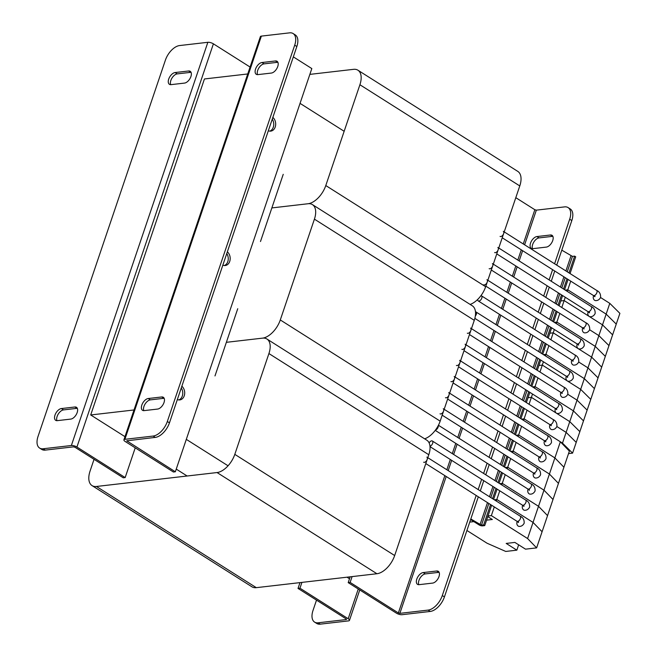 <?xml version="1.0" encoding="UTF-8"?>
<svg xmlns="http://www.w3.org/2000/svg" width="657" height="657" viewBox="0 0 657 657"><rect width="100%" height="100%" fill="white"/><g stroke="black" fill="none" stroke-linecap="round" stroke-linejoin="round"><path stroke-width="0.99" d="M134.012 409.968L90.707 414.969L204.442 78.963L247.746 73.962M90.707 414.969L124.978 436.659M176.248 469.106L187.138 476.005M347.011 577.191L349.508 578.768M186.309 439.369L228.053 465.788M300.044 103.363L344.153 131.285M269.772 131.129A7.539 5.765 83.4 0 0 272.253 119.163A7.539 5.765 83.4 0 1 269.772 131.129M224.283 265.527A7.539 5.765 83.4 0 0 226.764 253.561A7.539 5.765 83.4 0 1 224.283 265.527M178.786 399.932A7.539 5.765 83.4 0 0 181.266 387.967A7.539 5.765 83.4 0 1 178.786 399.932M237.735 308.724L214.987 375.927M283.233 174.319L260.484 241.521M309.849 74.381L353.532 69.338A18.848 10.331 122.3 0 1 357.925 70.209A18.848 10.331 122.3 0 1 359.905 84.745L325.79 185.545A18.848 10.331 122.3 0 1 308.043 203.744L271.858 207.924L308.043 203.744A18.848 10.331 122.3 0 1 312.436 204.614A18.848 10.331 122.3 0 1 314.416 219.151L280.293 319.951A18.848 10.331 122.3 0 1 262.545 338.141L226.361 342.322L262.545 338.141A18.848 10.331 122.3 0 1 266.939 339.02A18.848 10.331 122.3 0 1 268.918 353.556L234.804 454.357A18.848 10.331 122.3 0 1 217.056 472.547L96.439 486.476A18.848 10.331 122.3 0 1 92.046 485.605A18.848 10.331 122.3 0 1 90.066 471.069L94.041 459.325M357.925 70.209L517.798 171.395A18.848 10.331 122.3 0 1 519.777 185.931L485.654 286.731A18.848 10.331 122.3 0 1 470.125 304.421M312.436 204.614L472.301 305.801A18.848 10.331 122.3 0 1 474.28 320.337L440.165 421.137A18.848 10.331 122.3 0 1 424.627 438.827M266.939 339.02L426.812 440.206A18.848 10.331 122.3 0 1 428.791 454.734L394.668 555.543A18.848 10.331 122.3 0 1 376.921 573.733L256.312 587.662A18.848 10.331 122.3 0 1 251.918 586.791L92.046 485.605M164.02 402.511A6.784 3.72 -57.7 0 0 163.306 397.28A6.784 3.72 -57.7 0 0 161.721 396.968L148.219 398.528A6.784 3.72 -57.7 0 0 142.347 403.817A6.784 3.72 -57.7 0 0 142.536 410.313A6.784 3.72 -57.7 0 0 144.121 410.625L157.631 409.065A6.784 3.72 -57.7 0 0 164.02 402.511M143.817 410.641A6.784 3.72 122.3 0 1 145.033 404.137A6.784 3.72 122.3 0 1 150.346 399.875L163.856 398.314A6.784 3.72 122.3 0 1 164.16 398.298M277.755 66.505A6.784 3.72 -57.7 0 0 277.04 61.273A6.784 3.72 -57.7 0 0 275.455 60.961L261.946 62.522A6.784 3.72 -57.7 0 0 256.074 67.811A6.784 3.72 -57.7 0 0 256.271 74.298A6.784 3.72 -57.7 0 0 257.856 74.619L271.366 73.058A6.784 3.72 -57.7 0 0 277.755 66.505M257.552 74.635A6.784 3.72 122.3 0 1 258.768 68.131A6.784 3.72 122.3 0 1 264.081 63.869L277.591 62.308A6.784 3.72 122.3 0 1 277.886 62.292M177.349 399.546A7.539 5.765 83.4 0 0 179.763 399.924A7.539 5.765 83.4 0 0 184.592 394.331A7.539 5.765 83.4 0 0 181.858 386.217M222.838 265.141A7.539 5.765 83.4 0 0 225.261 265.527A7.539 5.765 83.4 0 0 230.081 259.926A7.539 5.765 83.4 0 0 227.355 251.82M268.335 130.735A7.539 5.765 83.4 0 0 270.75 131.121A7.539 5.765 83.4 0 0 275.579 125.528A7.539 5.765 83.4 0 0 272.844 117.414M167.33 421.507L294.706 45.177A15.078 8.262 -57.7 0 0 293.121 33.548A15.078 8.262 -57.7 0 0 289.606 32.85L261.371 36.11A4.123 1.396 18.7 0 0 260.377 36.636L123.902 439.845A4.123 1.396 -161.3 0 1 124.896 439.319L153.13 436.059A15.078 8.262 -57.7 0 0 167.33 421.507L169.457 422.853A15.078 8.262 122.3 0 1 155.257 437.406L126.76 440.814L175.337 471.783L311.82 68.574L293.334 56.872M123.902 439.845A4.123 1.396 -161.3 0 0 125.167 441.471L173.407 472.005L175.337 471.783M293.121 33.548L295.256 34.895A15.078 8.262 122.3 0 1 296.841 46.524L294.706 45.177M169.457 422.853L296.841 46.524M168.718 79.095A6.784 3.72 -57.7 0 0 169.432 84.326A6.784 3.72 -57.7 0 0 171.017 84.646L184.527 83.086A6.784 3.72 -57.7 0 0 190.399 77.797A6.784 3.72 -57.7 0 0 190.202 71.301A6.784 3.72 -57.7 0 0 188.616 70.989L175.107 72.549A6.784 3.72 -57.7 0 0 168.718 79.095M170.713 84.663A6.784 3.72 122.3 0 1 170.853 80.45A6.784 3.72 122.3 0 1 177.242 73.896L190.752 72.336A6.784 3.72 122.3 0 1 191.047 72.319M54.991 415.109A6.784 3.72 -57.7 0 0 55.697 420.34A6.784 3.72 -57.7 0 0 57.282 420.652L70.792 419.092A6.784 3.72 -57.7 0 0 76.664 413.803A6.784 3.72 -57.7 0 0 76.467 407.307A6.784 3.72 -57.7 0 0 74.882 406.995L61.38 408.555A6.784 3.72 -57.7 0 0 54.991 415.109M56.978 420.669A6.784 3.72 122.3 0 1 57.118 416.456A6.784 3.72 122.3 0 1 63.507 409.902L77.017 408.342A6.784 3.72 122.3 0 1 77.321 408.326M135.227 447.836L125.167 477.573L76.926 447.039A4.123 1.396 -161.3 0 0 71.367 445.503L43.132 448.764A15.078 8.262 -57.7 0 1 39.617 448.066A15.078 8.262 -57.7 0 1 38.032 436.437L165.416 60.107A15.078 8.262 -57.7 0 1 179.607 45.555L207.85 42.294A4.123 1.396 18.7 0 1 213.402 43.83L250.087 67.047M125.167 477.573L123.237 477.795L74.997 447.269L73.502 446.85L45.259 450.111A15.078 8.262 122.3 0 1 41.744 449.413L39.617 448.066M470.806 518.964L481.474 525.189L488.833 503.467M470.609 519.564L479.019 524.886A2.62 0.887 -161.3 0 0 482.542 525.863L484.726 525.608L483.659 524.935L481.474 525.189M567.246 271.784L572.461 256.386L561.792 250.161M572.461 256.386L574.645 256.131L568.978 272.885M570.046 273.558L575.713 256.805L574.645 256.131M568.05 279.439L564.585 289.688M562.597 295.568L559.123 305.817M557.128 311.714L553.662 321.938M551.675 327.818L548.209 338.068M546.213 343.948L542.748 354.197M540.76 360.077L537.286 370.326M535.291 376.231L531.825 386.456M529.838 392.336L526.372 402.585M524.376 408.465L520.911 418.714M518.923 424.594L515.449 434.844M513.462 440.716L509.988 450.965M508.001 456.845L504.535 467.094M502.539 472.974L499.074 483.224M497.086 489.104L493.612 499.353M491.625 505.233L484.726 525.608M566.991 278.765L563.517 289.014M561.53 294.886L558.056 305.135M556.068 311.016L552.603 321.265M550.607 327.145L547.141 337.394M545.154 343.274L541.68 353.523M539.693 359.404L536.219 369.653M534.231 375.533L530.766 385.782M528.77 391.662L525.304 401.912M523.317 407.792L519.843 418.041M517.856 423.913L514.382 434.162M512.394 440.042L508.929 450.291M506.933 456.172L503.467 466.421M501.48 472.301L498.006 482.55M496.019 488.43L492.545 498.679M490.557 504.56L483.659 524.935M496.29 501.045L496.815 499.492L494.286 499.78L496.815 499.492L499.755 490.795M466.913 530.478L487.067 543.232L505.742 551.445L516.845 550.164L506.186 543.421L514.866 542.419L525.526 549.162L536.621 547.881L527.596 538.551L491.354 515.614L487.979 516.008M491.354 515.614L494.294 506.925M487.773 516.599L492.339 519.49L486.574 520.155M473.869 521.625L469.747 522.101M516.845 550.164L518.652 544.809M536.621 547.881L542.082 531.751L533.049 522.422L496.815 499.492L533.049 522.422L538.51 506.292L502.277 483.363L499.747 483.651L502.277 483.363L505.217 474.666M527.596 538.551L533.049 522.422L542.082 531.751L547.544 515.622L538.51 506.292L543.971 490.171L507.73 467.234L505.208 467.521L507.73 467.234L510.678 458.537M501.743 484.915L502.277 483.363L538.51 506.292L547.544 515.622L552.997 499.492L543.971 490.171L549.424 474.042L513.191 451.104L510.67 451.392L513.191 451.104L516.131 442.407M507.204 468.786L507.73 467.234L543.971 490.171L552.997 499.492L555.732 491.428L558.458 483.363L549.424 474.042L554.886 457.913L518.652 434.975L516.123 435.271L518.652 434.975L521.592 426.286M512.665 452.657L513.191 451.104L549.424 474.042L558.458 483.363L563.92 467.234L554.886 457.913L560.347 441.783L524.114 418.846L521.584 419.141L524.114 418.846L562.482 443.13L609.795 303.353L600.564 297.514M518.127 436.535L518.652 434.975L554.886 457.913L563.92 467.234L569.381 451.113L560.347 441.783M523.58 420.406L527.054 410.157M568.535 453.601L572.576 453.133L576.214 442.383L566.12 432.38L556.89 426.541L566.12 432.38L576.214 442.383L579.852 431.624L569.759 421.63L531.39 397.345L529.041 404.277M572.576 453.133L562.482 443.13M532.515 394.028L531.39 397.345L528.014 397.731L531.39 397.345L569.759 421.63L579.852 431.624L583.49 420.874L573.397 410.871L535.028 386.587L534.502 388.147M537.968 377.898L535.028 386.587L532.507 386.883L535.028 386.587L573.397 410.871L583.49 420.874L587.136 410.124L577.035 400.121L567.804 394.282L577.035 400.121L587.136 410.124L590.774 399.374L580.673 389.371L542.304 365.087L539.964 372.018M543.429 361.769L542.304 365.087L538.929 365.473L542.304 365.087L580.673 389.371L590.774 399.374L594.413 388.615L584.311 378.621L545.942 354.337L545.417 355.889M548.891 345.639L545.942 354.337L543.421 354.624L545.942 354.337L584.311 378.621L594.413 388.615L598.051 377.865L587.958 367.863L578.727 362.023L587.958 367.863L598.051 377.865L601.689 367.115L591.596 357.112L553.227 332.828L550.878 339.759M554.352 329.51L553.227 332.828L549.852 333.222L553.227 332.828L591.596 357.112L601.689 367.115L605.327 356.365L595.234 346.362L556.865 322.078L556.339 323.63M559.805 313.381L556.865 322.078L554.336 322.365L556.865 322.078L595.234 346.362L605.327 356.365L608.973 345.607L598.872 335.612L589.641 329.765L598.872 335.612L608.973 345.607L612.611 334.856L602.51 324.854L564.141 300.569L561.801 307.509M546.337 247.098A6.784 3.72 -57.7 0 0 552.726 240.544A6.784 3.72 -57.7 0 0 552.011 235.313A6.784 3.72 -57.7 0 0 550.435 235.001L536.925 236.561A6.784 3.72 -57.7 0 0 531.053 241.85A6.784 3.72 -57.7 0 0 531.25 248.338A6.784 3.72 -57.7 0 0 532.827 248.658L546.337 247.098M432.602 583.104A6.784 3.72 -57.7 0 0 438.991 576.55A6.784 3.72 -57.7 0 0 438.285 571.319A6.784 3.72 -57.7 0 0 436.7 571.007L423.19 572.567A6.784 3.72 -57.7 0 0 417.318 577.856A6.784 3.72 -57.7 0 0 417.515 584.352A6.784 3.72 -57.7 0 0 419.092 584.664L432.602 583.104M524.615 244.806L536.342 210.15L534.847 209.731L515.802 197.675M350.165 576.821L348.202 582.636L396.442 613.17A4.123 1.396 -161.3 0 0 402.002 614.706L430.236 611.445L428.101 610.098L399.867 613.359L446.202 476.481M352.095 576.6L350.132 582.414L398.372 612.948L399.867 613.359M348.202 582.636L350.132 582.414M536.342 210.15L564.585 206.889A15.078 8.262 -57.7 0 1 568.1 207.587A15.078 8.262 -57.7 0 1 569.685 219.216L554.598 263.777M532.531 248.675A6.784 3.72 122.3 0 1 533.739 242.17A6.784 3.72 122.3 0 1 539.052 237.908L552.562 236.348A6.784 3.72 122.3 0 1 552.866 236.331M418.796 584.681A6.784 3.72 122.3 0 1 420.004 578.176A6.784 3.72 122.3 0 1 425.325 573.914L438.827 572.354A6.784 3.72 122.3 0 1 439.131 572.337M568.1 207.587L570.227 208.934A15.078 8.262 122.3 0 1 571.812 220.563L556.725 265.132M554.738 271.012L551.272 281.262M549.277 287.134L545.811 297.383M543.824 303.263L540.35 313.512M538.362 319.392L534.888 329.642M532.901 335.522L529.435 345.771M527.44 351.651L523.974 361.9M521.987 367.78L518.513 378.03M516.525 383.91L513.051 394.159M511.064 400.039L507.598 410.288M505.603 416.16L502.137 426.409M500.149 432.29L496.676 442.539M494.688 448.419L491.222 458.668M489.227 464.548L485.761 474.797M483.766 480.678L480.3 490.927M478.312 496.807L444.436 596.893A15.078 8.262 122.3 0 1 430.236 611.445M428.101 610.098A15.078 8.262 -57.7 0 0 442.301 595.546L444.436 596.893M552.611 269.657L549.137 279.907M547.15 285.787L543.676 296.036M541.688 301.916L538.223 312.165M536.227 318.045L532.761 328.295M530.774 334.175L527.3 344.424M525.313 350.304L521.839 360.553M519.851 366.434L516.386 376.683M514.39 382.555L510.924 392.804M508.937 398.684L505.463 408.933M503.476 414.813L500.002 425.063M498.014 430.943L494.549 441.192M492.553 447.072L489.087 457.321M487.1 463.201L483.626 473.451M481.638 479.331L478.165 489.58M476.177 495.46L442.301 595.546M346.485 619.124L346.346 619.543L346.264 618.96L298.023 588.426L299.994 582.619M346.346 619.543L318.103 622.803L320.238 624.15L348.473 620.89A4.123 1.396 -161.3 0 0 349.467 620.364A4.123 1.396 -161.3 0 0 348.194 618.738L299.953 588.204L298.023 588.426M299.953 588.204L301.924 582.398M320.238 624.15A15.078 8.262 122.3 0 1 316.723 623.452L314.588 622.105A15.078 8.262 -57.7 0 0 318.103 622.803M314.588 622.105A15.078 8.262 -57.7 0 1 313.003 610.476L316.51 600.128M565.266 297.251L564.141 300.569L560.766 300.963L564.141 300.569L602.51 324.854L612.611 334.856L616.25 324.106L606.148 314.103L567.779 289.819L567.254 291.38M570.728 281.13L567.779 289.819L565.258 290.115L567.779 289.819L606.148 314.103L616.25 324.106L619.888 313.356L609.795 303.353M517.264 521.469A3.014 2.308 83.4 0 0 517.002 522.06A3.014 2.308 83.4 0 0 517.297 525.099A3.014 2.308 83.4 0 0 519.473 526.405C521.453 526.397 523.013 525.337 524.163 523.227C524.368 519.802 523.021 517.437 520.139 516.139L427.789 457.691M423.658 462.216A3.014 1.651 -57.7 0 0 427.198 459.44A3.014 1.651 -57.7 0 0 426.878 457.116M522.726 505.34A3.014 2.308 83.4 0 0 522.455 505.931A3.014 2.308 83.4 0 0 522.758 508.97A3.014 2.308 83.4 0 0 524.935 510.275C526.914 510.267 528.474 509.208 529.624 507.097C529.821 503.673 528.483 501.307 525.6 500.01L432.339 440.987A3.014 1.651 -57.7 0 0 429.144 442.966M429.99 446.193A3.014 1.651 -57.7 0 0 432.659 443.311A3.014 1.651 -57.7 0 0 432.339 440.987M528.187 489.219A3.014 2.308 83.4 0 0 527.916 489.802A3.014 2.308 83.4 0 0 528.22 492.84A3.014 2.308 83.4 0 0 530.396 494.146C532.375 494.138 533.936 493.079 535.077 490.968C535.283 487.543 533.944 485.178 531.053 483.889L438.424 425.251M435.46 430.064A3.014 1.651 -57.7 0 0 438.112 427.181A3.014 1.651 -57.7 0 0 438.268 425.564M533.648 473.089A3.014 2.308 83.4 0 0 533.377 473.672A3.014 2.308 83.4 0 0 533.673 476.711A3.014 2.308 83.4 0 0 535.857 478.017C537.837 478.009 539.397 476.957 540.539 474.839C540.744 471.414 539.397 469.049 536.514 467.759L444.165 409.311M440.034 413.828A3.014 1.651 -57.7 0 0 443.574 411.06A3.014 1.651 -57.7 0 0 443.261 408.728M539.101 456.96A3.014 2.308 83.4 0 0 538.839 457.543A3.014 2.308 83.4 0 0 539.134 460.582A3.014 2.308 83.4 0 0 541.311 461.887C543.29 461.887 544.85 460.828 546 458.709C546.205 455.285 544.858 452.928 541.976 451.63L449.626 393.182M445.495 397.699A3.014 1.651 -57.7 0 0 449.035 394.931A3.014 1.651 -57.7 0 0 448.715 392.607M544.563 440.831A3.014 2.308 83.4 0 0 544.292 441.414A3.014 2.308 83.4 0 0 544.596 444.452A3.014 2.308 83.4 0 0 546.772 445.758C548.751 445.758 550.311 444.699 551.461 442.588C551.658 439.155 550.32 436.798 547.437 435.501L455.087 377.052M450.948 381.569A3.014 1.651 -57.7 0 0 454.496 378.802A3.014 1.651 -57.7 0 0 454.176 376.477M550.024 424.701A3.014 2.308 83.4 0 0 549.753 425.284A3.014 2.308 83.4 0 0 550.049 428.323A3.014 2.308 83.4 0 0 552.233 429.629C554.212 429.629 555.773 428.569 556.914 426.459C557.12 423.026 555.781 420.669 552.89 419.371L460.549 360.923M456.41 365.44A3.014 1.651 -57.7 0 0 459.949 362.672A3.014 1.651 -57.7 0 0 459.637 360.348M555.477 408.572A3.014 2.308 83.4 0 0 555.214 409.155A3.014 2.308 83.4 0 0 555.51 412.194A3.014 2.308 83.4 0 0 557.694 413.499C559.665 413.499 561.234 412.44 562.376 410.329C562.581 406.897 561.234 404.54 558.351 403.242L466.002 344.794M461.871 349.319A3.014 1.651 -57.7 0 0 465.411 346.543A3.014 1.651 -57.7 0 0 465.099 344.219M560.938 392.443A3.014 2.308 83.4 0 0 560.676 393.026A3.014 2.308 83.4 0 0 560.971 396.072A3.014 2.308 83.4 0 0 563.148 397.378C565.127 397.37 566.687 396.311 567.837 394.2C568.034 390.775 566.695 388.41 563.813 387.113L471.463 328.664M467.332 333.189A3.014 1.651 -57.7 0 0 470.872 330.414A3.014 1.651 -57.7 0 0 470.552 328.089M566.4 376.313A3.014 2.308 83.4 0 0 566.129 376.904A3.014 2.308 83.4 0 0 566.433 379.943A3.014 2.308 83.4 0 0 568.609 381.249C570.588 381.241 572.148 380.181 573.298 378.071C573.495 374.646 572.157 372.281 569.274 370.983L476.013 311.96A3.014 1.651 -57.7 0 0 475.479 311.812M475.348 316.001A3.014 1.651 -57.7 0 0 476.333 314.284A3.014 1.651 -57.7 0 0 476.013 311.96M571.861 360.184A3.014 2.308 83.4 0 0 571.59 360.775A3.014 2.308 83.4 0 0 571.886 363.814A3.014 2.308 83.4 0 0 574.07 365.12C576.049 365.111 577.61 364.052 578.751 361.941C578.957 358.517 577.618 356.151 574.727 354.854L481.474 295.831A3.014 1.651 -57.7 0 0 480.932 295.683M477.746 299.378A3.014 1.651 -57.7 0 0 478.247 300.931A3.014 1.651 -57.7 0 0 481.786 298.155A3.014 1.651 -57.7 0 0 481.474 295.831M577.314 344.063A3.014 2.308 83.4 0 0 577.051 344.646A3.014 2.308 83.4 0 0 577.347 347.684A3.014 2.308 83.4 0 0 579.523 348.99C581.502 348.982 583.071 347.931 584.213 345.812C584.418 342.387 583.071 340.022 580.188 338.733L487.839 280.276M483.708 284.801A3.014 1.651 -57.7 0 0 487.248 282.034A3.014 1.651 -57.7 0 0 486.936 279.701M582.775 327.933A3.014 2.308 83.4 0 0 582.513 328.516A3.014 2.308 83.4 0 0 582.808 331.555A3.014 2.308 83.4 0 0 584.985 332.861C586.964 332.861 588.524 331.801 589.674 329.683C589.871 326.258 588.532 323.893 585.65 322.603L493.3 264.155M489.161 268.672A3.014 1.651 -57.7 0 0 492.709 265.904A3.014 1.651 -57.7 0 0 492.389 263.572M588.237 311.804A3.014 2.308 83.4 0 0 587.966 312.387A3.014 2.308 83.4 0 0 588.27 315.426A3.014 2.308 83.4 0 0 590.446 316.731C592.425 316.731 593.985 315.672 595.135 313.553C595.332 310.129 593.994 307.772 591.111 306.474L498.762 248.026M494.622 252.543A3.014 1.651 -57.7 0 0 498.17 249.775A3.014 1.651 -57.7 0 0 497.85 247.451M593.698 295.675A3.014 2.308 83.4 0 0 593.427 296.258A3.014 2.308 83.4 0 0 593.723 299.296A3.014 2.308 83.4 0 0 595.907 300.602C597.886 300.602 599.447 299.543 600.588 297.432C600.794 293.999 599.455 291.642 596.564 290.345L504.215 231.896M500.084 236.413A3.014 1.651 -57.7 0 0 503.623 233.646A3.014 1.651 -57.7 0 0 503.311 231.321M519.777 185.931L359.905 84.745M485.654 286.731L325.79 185.545M474.28 320.337L314.416 219.151M440.165 421.137L280.293 319.951M428.791 454.734L268.918 353.556M394.668 555.543L234.804 454.357M376.921 573.733L217.056 472.547M256.312 587.662L96.439 486.476M163.856 398.314L161.721 396.968M277.591 62.308L275.455 60.961M127.097 441.249L127.302 440.633M124.896 439.319L261.371 36.11M155.257 437.406L153.13 436.059M264.081 63.869L261.946 62.522M150.346 399.875L148.219 398.528M213.402 43.83L76.926 447.039M207.85 42.294L71.367 445.503M43.132 448.764L45.259 450.111M63.507 409.902L61.38 408.555M77.017 408.342L74.882 406.995M177.242 73.896L175.107 72.549M190.752 72.336L188.616 70.989M570.966 255.967L565.899 270.939M563.911 276.811L560.446 287.06M558.45 292.94L554.984 303.189M552.997 309.069L549.523 319.318M547.536 325.199L544.062 335.448M542.074 341.328L538.609 351.577M536.613 357.457L533.147 367.706M531.16 373.587L527.686 383.836M525.699 389.716L522.225 399.965M520.237 405.845L516.772 416.095M514.776 421.966L511.31 432.216M509.323 438.096L505.849 448.345M503.862 454.225L500.388 464.474M498.4 470.355L494.935 480.604M492.939 486.484L489.473 496.733M487.486 502.613L479.98 524.771M490.82 497.587L494.286 487.338M496.281 481.458L499.747 471.209M501.743 465.328L505.208 455.079M507.196 449.199L510.67 438.95M512.657 433.07L516.123 422.821M518.118 416.94L521.584 406.691M523.572 400.819L527.045 390.562M529.033 384.69L532.507 374.441M534.494 368.561L537.96 358.311M539.955 352.431L543.421 342.182M545.409 336.302L548.882 326.053M550.87 320.173L554.344 309.923M556.331 304.043L559.797 293.794M561.792 287.914L565.258 277.665M534.847 209.731L523.268 243.952M521.28 249.832L517.806 260.082M515.819 265.962L512.353 276.211M510.358 282.091L506.892 292.34M504.904 298.212L501.431 308.462M499.443 314.342L495.969 324.591M493.982 330.471L490.516 340.72M488.521 346.6L485.055 356.85M483.067 362.73L479.594 372.979M477.606 378.859L474.132 389.108M472.145 394.988L468.679 405.238M466.684 411.118L463.218 421.367M461.23 427.239L457.757 437.496M455.769 443.368L452.295 453.617M450.308 459.498L446.842 469.747M444.846 475.627L398.372 612.948M448.189 470.601L451.655 460.352M453.65 454.472L457.116 444.222M459.103 438.342L462.577 428.093M464.565 422.213L468.03 411.964M470.026 406.092L473.492 395.843M475.487 389.962L478.953 379.713M480.94 373.833L484.414 363.584M486.402 357.704L489.867 347.454M491.863 341.574L495.329 331.325M497.316 325.445L500.79 315.196M502.777 309.316L506.251 299.066M508.239 293.186L511.704 282.937M513.7 277.065L517.166 266.816M519.153 260.936L522.627 250.687M571.812 220.563L569.685 219.216M436.7 571.007L438.827 572.354M423.19 572.567L425.325 573.914M550.435 235.001L552.562 236.348M536.925 236.561L539.052 237.908M348.194 618.738L358.262 589.001M518.447 521.288L518.472 522.529L516.911 521.239A3.014 1.651 -57.7 0 0 520.451 518.463A3.014 1.651 -57.7 0 0 520.139 516.139M523.908 505.167L523.933 506.399L522.372 505.11A3.014 1.651 -57.7 0 0 525.912 502.342A3.014 1.651 -57.7 0 0 525.6 500.01M529.37 489.038L529.394 490.27L527.834 488.98A3.014 1.651 -57.7 0 0 531.373 486.213A3.014 1.651 -57.7 0 0 531.053 483.889M534.823 472.909L534.855 474.149L533.287 472.851A3.014 1.651 -57.7 0 0 536.835 470.084A3.014 1.651 -57.7 0 0 536.514 467.759M540.284 456.779L540.309 458.019L538.748 456.722A3.014 1.651 -57.7 0 0 542.288 453.954A3.014 1.651 -57.7 0 0 541.976 451.63M545.745 440.65L545.77 441.89L544.21 440.592A3.014 1.651 -57.7 0 0 547.749 437.825A3.014 1.651 -57.7 0 0 547.437 435.501M551.207 424.521L551.231 425.761L549.671 424.471A3.014 1.651 -57.7 0 0 553.21 421.695A3.014 1.651 -57.7 0 0 552.89 419.371M556.66 408.391L556.684 409.631L555.124 408.342A3.014 1.651 -57.7 0 0 558.672 405.566A3.014 1.651 -57.7 0 0 558.351 403.242M562.121 392.262L562.146 393.502L560.585 392.213A3.014 1.651 -57.7 0 0 564.125 389.437A3.014 1.651 -57.7 0 0 563.813 387.113M567.582 376.141L567.607 377.373L566.047 376.083A3.014 1.651 -57.7 0 0 569.586 373.307A3.014 1.651 -57.7 0 0 569.274 370.983M573.044 360.011L573.068 361.243L571.5 359.954A3.014 1.651 -57.7 0 0 575.047 357.186A3.014 1.651 -57.7 0 0 574.727 354.854M578.497 343.882L578.521 345.122L576.961 343.825A3.014 1.651 -57.7 0 0 580.509 341.057A3.014 1.651 -57.7 0 0 580.188 338.733M583.958 327.753L583.983 328.993L582.422 327.695A3.014 1.651 -57.7 0 0 585.962 324.928A3.014 1.651 -57.7 0 0 585.65 322.603M589.419 311.623L589.444 312.863L587.884 311.566A3.014 1.651 -57.7 0 0 591.423 308.798A3.014 1.651 -57.7 0 0 591.111 306.474M594.881 295.494L594.905 296.734L593.337 295.445A3.014 1.651 -57.7 0 0 596.885 292.669A3.014 1.651 -57.7 0 0 596.564 290.345M359.757 589.953L349.467 620.364M516.911 521.239L425.802 463.571M522.372 505.11L430.031 446.661M527.834 488.98L435.23 430.368M533.287 472.851L442.177 415.183M538.748 456.722L447.639 399.054M544.21 440.592L453.1 382.932M549.671 424.471L458.553 366.803M555.124 408.342L464.014 350.674M560.585 392.213L469.476 334.544M566.047 376.083L474.863 318.374M571.5 359.954L478.247 300.931M576.961 343.825L485.852 286.156M582.422 327.695L491.313 270.027M587.884 311.566L496.766 253.906M593.337 295.445L502.227 237.777"/></g></svg>
